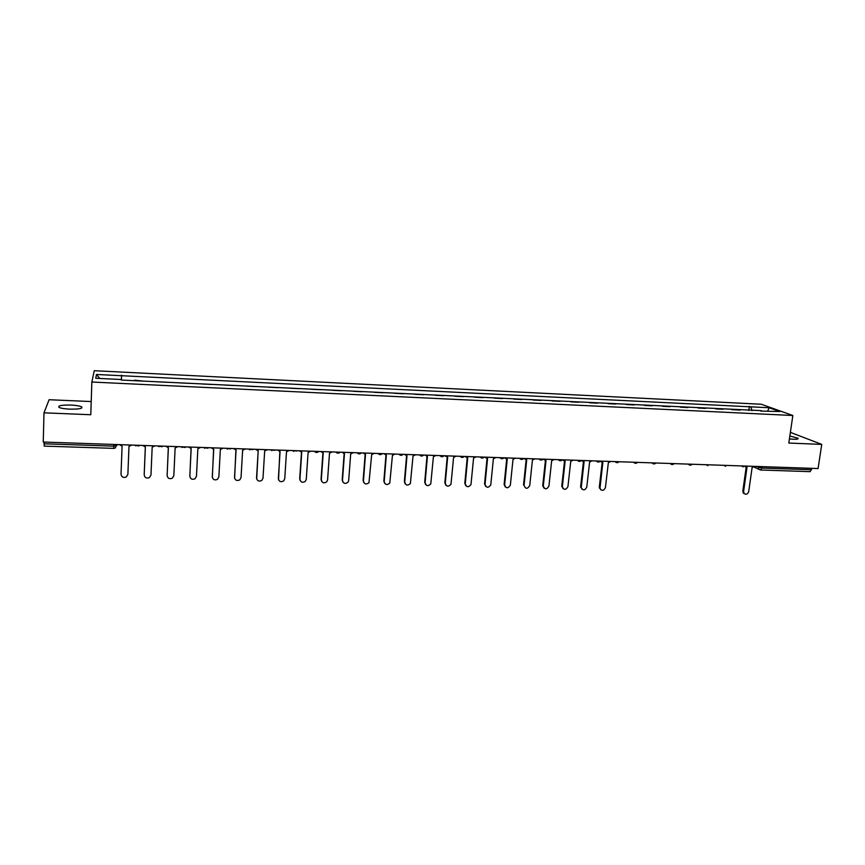 <?xml version="1.0" encoding="UTF-8"?>
<svg xmlns="http://www.w3.org/2000/svg" width="865" height="865" viewBox="0 0 865 865"><rect width="100%" height="100%" fill="white"/><g stroke="black" fill="none" stroke-linecap="round" stroke-linejoin="round"><path stroke-width="1.3" d="M69.773 409.145C79.234 409.253 83.159 408.475 81.559 406.799C79.612 405.901 76.077 405.328 70.93 405.058C61.48 404.939 57.533 405.717 59.09 407.415C61.037 408.312 64.605 408.886 69.773 409.145M789.41 438.933L793.356 439.247C797.292 439.366 798.784 438.998 797.833 438.166L789.842 436.014M91.214 401.555L49.1 399.727L43.985 412.832L43.25 442.037L818.074 468.549L821.75 444.394L790.372 432.359M792.848 415.503L761.243 404.236L94.253 370.707L91.852 382.027L792.848 415.503L788.804 443.053L821.75 444.394M43.985 412.832L90.782 414.735L91.852 382.027M44.234 446.048L44.093 443.788L113.748 446.145L116.818 445.626L116.894 444.556L115.186 448.048L113.693 448.427L113.812 444.448M44.137 442.058L44.093 443.788M811.781 468.333L810.159 471.652L760.476 469.998L761.805 468.084L811.565 469.76M731.628 409.664L740.343 410.086M731.693 409.221L733.033 409.729M723.021 409.242L715.658 408.886M705.559 408.399L698.12 408.031M687.935 407.545L680.431 407.177M670.148 406.68L662.579 406.312M652.21 405.815L644.566 405.436M634.099 404.928L626.39 404.561M615.837 404.042L608.052 403.674M597.401 403.155L589.552 402.766M578.793 402.247L570.868 401.868M560.012 401.338L552.021 400.949M541.058 400.419L532.991 400.03M521.93 399.489L513.788 399.1M502.63 398.56L494.402 398.16M483.135 397.608L474.842 397.208M463.467 396.657L455.087 396.246M443.604 395.694L435.149 395.283M423.558 394.721L415.016 394.31M403.317 393.737L394.7 393.315M382.881 392.742L374.177 392.321M362.251 391.748L353.461 391.326M341.416 390.731L332.549 390.31M320.385 389.715L311.422 389.282M299.139 388.688L290.089 388.244M277.687 387.65L268.55 387.206M256.029 386.59L246.795 386.147M234.145 385.531L224.824 385.076M212.044 384.46L202.626 384.006M189.727 383.379L180.212 382.914M167.172 382.287L157.571 381.822M144.401 381.184L134.691 380.2M751.988 410.648L750.82 406.842L769.212 407.75L779.798 411.535L760.789 411.08M121.284 380.059L761.146 410.626M121.295 379.519L95.745 378.275L96.491 374.469L121.554 375.713L121.37 380.059M750.82 406.842L121.554 375.713M748.82 410.497L749.404 406.323M121.403 380.07L121.587 375.194M769.212 407.75L767.72 410.94M99.767 378.47L96.491 374.469M745.187 466.3L747.003 467.349L743.608 491.461L744.084 493.428C746.117 494.899 747.663 494.293 748.712 491.601L752.118 467.522L754.377 466.376M744.451 493.807L743.295 493.028L742.83 491.061L746.181 467.208M745.695 466.927L744.895 466.538M600.743 461.11L602.851 462.451L599.964 488.39C601.899 491.223 603.716 490.963 605.413 487.633L608.355 462.645L610.755 461.456M600.743 489.785L599.315 487.071L602.191 462.375M601.326 461.932L600.31 461.099C598.926 462.397 597.607 462.353 596.342 460.959M581.95 460.472L584.091 461.824L581.226 487.655C583.086 490.725 584.935 490.542 586.762 487.114L589.638 462.007L592.06 460.818M582.026 489.244L580.631 486.552L583.442 461.748M582.523 461.272L581.54 460.461M562.985 459.823L565.137 461.175L562.337 486.909C564.099 490.217 565.959 490.109 567.937 486.595L570.749 461.369L573.181 460.169M563.126 488.703L561.774 486.022L564.521 461.11M563.537 460.602L562.596 459.812M543.836 459.164L546.02 460.526L543.274 486.152C544.918 489.709 546.81 489.677 548.929 486.065L551.675 460.721L554.13 459.52M544.053 488.152L542.723 485.741L545.426 460.472M544.366 459.921L543.48 459.153M524.504 458.504L526.72 459.877L524.06 485.373C525.563 489.179 527.455 489.233 529.748 485.535L532.429 460.072L534.894 458.861M524.06 485.373L523.53 484.962L526.147 459.823M525.012 459.239L524.179 458.493M504.998 457.834L507.236 459.218L504.641 484.843C506.079 488.606 507.982 488.714 510.361 485.168L512.999 459.412L515.486 458.19M505.355 487.027L504.133 484.422L506.685 459.164M505.474 458.536L504.695 457.823M485.297 457.163L487.557 458.547L485.038 484.292C486.368 488.001 488.271 488.195 490.769 484.865L493.385 458.742L495.894 457.52M485.73 486.444L484.562 483.881L487.038 458.504M485.752 457.834L485.027 457.153M465.413 456.482L467.706 457.877L465.262 483.751C466.473 487.384 468.387 487.655 470.982 484.551L473.577 458.072L476.107 456.85M465.911 485.849L464.808 483.33L467.208 457.834M465.835 457.109L465.175 456.471M445.345 455.79L447.659 457.196L445.28 483.189C446.405 486.757 448.308 487.103 450.979 484.227L453.584 457.39L456.136 456.169M445.897 485.243L444.859 482.778L447.194 457.163M445.724 456.374L445.129 455.79M425.072 455.098L427.418 456.504L425.115 482.638C426.153 486.13 428.045 486.552 430.781 483.881L433.408 456.709L435.971 455.477M425.688 484.627L424.715 482.216L426.975 456.482M404.604 454.406L406.983 455.812L404.755 482.075C405.717 485.503 407.588 485.979 410.388 483.513L413.027 456.017L415.611 454.774M405.285 484L404.377 481.654L406.572 455.79M383.941 453.693L386.341 455.109L384.201 481.502C385.087 484.865 386.947 485.406 389.78 483.124L392.45 455.314L395.056 454.071M384.676 483.351L383.855 481.081L385.963 455.098M363.084 452.979L365.506 454.406L363.441 480.929C364.273 484.227 366.111 484.822 368.977 482.713L371.669 454.612L374.296 453.368M363.862 482.681L363.116 480.507L365.149 454.385M342.01 452.254L344.465 453.693L342.486 480.345C343.264 483.578 345.092 484.227 347.968 482.281L348.682 480.518L350.693 453.909L353.342 452.644M342.854 482L342.194 479.924L344.14 453.682M320.731 451.53L323.218 452.968L321.315 479.761C322.05 482.94 323.856 483.632 326.754 481.827L327.575 479.934L329.5 453.184L332.171 451.919M321.629 481.297L321.056 479.329L322.915 452.957M299.236 450.795L301.755 452.244L299.939 479.167C300.631 482.292 302.436 483.027 305.334 481.362L306.264 479.34L308.102 452.46L310.795 451.195M300.187 480.572L299.701 478.734L301.485 452.233M277.535 450.049L280.076 451.508L278.357 478.572C279.017 481.643 280.801 482.411 283.709 480.875L284.747 478.745L286.499 451.725L289.202 450.449M278.541 479.815L279.849 451.498M256.689 479.048L258.192 450.762L256.548 477.967C257.186 480.994 258.959 481.794 261.868 480.367L263.003 478.14L264.668 450.989L267.404 449.703M255.608 449.303L257.975 450.762M233.463 448.546L236.08 450.016L234.534 477.35C235.139 480.345 236.902 481.178 239.81 479.848L241.043 477.534L242.622 450.243L245.379 448.946M234.62 478.259L235.907 450.005M211.103 447.778L213.742 449.259L212.293 476.734C212.876 479.697 214.628 480.551 217.537 479.307L218.867 476.918L220.348 449.486L223.127 448.189M212.336 477.437L213.601 449.259M188.505 447L191.176 448.492L189.824 476.118C190.387 479.037 192.138 479.924 195.047 478.767L196.463 476.301L197.858 448.719L200.658 447.421M189.835 476.593L191.079 448.492M165.68 446.221L168.383 447.724L167.118 475.49C167.68 478.377 169.421 479.286 172.33 478.204L173.843 475.674L175.13 447.951L177.952 446.643M167.118 475.728L168.318 447.713M142.617 445.432L145.363 446.935L144.196 474.853L145.331 446.935M144.174 474.42L144.196 474.853C144.736 477.718 146.477 478.648 149.386 477.631L150.975 475.036L152.175 447.173L155.019 445.853M119.316 444.632L122.095 446.156L121.024 474.204C121.565 477.048 123.295 477.999 126.214 477.048L127.879 474.398L128.982 446.383L131.848 445.064M756.161 466.43L761.805 468.084L762.011 466.635M758.464 466.516L758.854 469.295L760.476 469.998L753.826 466.981M741.521 465.932L743.154 466.916M723.94 465.327L725.584 466.322M706.197 464.721L707.862 465.716M692.216 464.246C690.876 465.511 689.567 465.467 688.302 464.127L689.978 465.111M670.234 463.489L671.932 464.494M652.005 462.872L653.724 463.878M637.559 462.375C636.207 463.662 634.899 463.618 633.634 462.234L635.343 463.251M615.037 461.607L616.799 462.624M596.299 460.959L598.072 461.986M577.377 460.31L578.577 461.24M558.282 459.661L559.482 460.591M539.014 459.001L540.203 459.931M519.562 458.331L520.752 459.261M499.916 457.661L501.105 458.591M480.086 456.98L481.275 457.909M460.072 456.298L461.25 457.217M439.863 455.606L441.031 456.525M419.449 454.904L420.606 455.823M398.851 454.201L399.998 455.109M378.037 453.487L379.173 454.395M357.029 452.773L358.142 453.671M335.804 452.049L336.907 452.936M314.373 451.314L315.455 452.19M292.727 450.568L293.786 451.433M270.864 449.822L271.902 450.676M248.785 449.065L249.79 449.897M226.479 448.308L227.452 449.119M203.945 447.529L204.875 448.329M181.185 446.751L182.072 447.519M185.78 446.913L185.056 447.497L181.304 446.762M158.187 445.962L159.03 446.708M162.825 446.124L162.036 446.751L158.295 445.972M134.94 445.172L135.74 445.875M139.643 445.334L138.768 445.994L135.048 445.172M113.693 448.362L44.191 446.113M743.608 491.461L742.83 491.061M599.932 487.482L599.315 487.071M581.226 486.963L580.631 486.552M562.347 486.433L561.774 486.022M543.296 485.914L542.744 485.503M81.559 406.799L81.515 408.183M797.833 438.166L797.714 438.988M741.067 465.921L745.403 466.062M723.616 465.316L727.833 465.467M706.013 464.721L710.1 464.862M670.245 463.489C671.5 464.851 672.808 464.905 674.159 463.629M652.026 462.872C653.28 464.235 654.589 464.278 655.94 463.002M615.08 461.607C616.345 462.991 617.653 463.035 619.005 461.737M577.442 460.321C578.707 461.715 580.026 461.759 581.388 460.45M558.357 459.661C559.623 461.067 560.942 461.11 562.304 459.802M539.09 459.001C540.365 460.407 541.685 460.461 543.058 459.142M519.638 458.342C520.914 459.748 522.244 459.802 523.617 458.472M500.013 457.661C501.289 459.088 502.619 459.131 504.003 457.801M480.194 456.99C481.47 458.418 482.811 458.461 484.195 457.12M460.18 456.298C461.467 457.736 462.807 457.78 464.191 456.439M439.971 455.606C441.269 457.055 442.61 457.098 444.005 455.747M419.568 454.914C420.866 456.363 422.217 456.406 423.623 455.055M398.97 454.212C400.268 455.66 401.63 455.704 403.036 454.352M378.167 453.498C379.476 454.958 380.838 455.001 382.254 453.638M357.159 452.773C358.478 454.244 359.851 454.287 361.278 452.914M335.934 452.049C337.209 453.487 338.561 453.574 339.999 452.287M314.503 451.314C315.736 452.73 317.066 452.838 318.515 451.66M292.857 450.579L296.814 451M270.994 449.832L274.897 450.33M248.915 449.076L252.775 449.649M226.608 448.308L230.425 448.946M204.064 447.54L207.849 448.221M744.084 493.428L743.295 493.028M599.964 488.39L599.348 487.979M581.226 487.655L580.631 487.244M562.337 486.909L561.763 486.498M543.274 486.152L542.723 485.741"/></g></svg>
